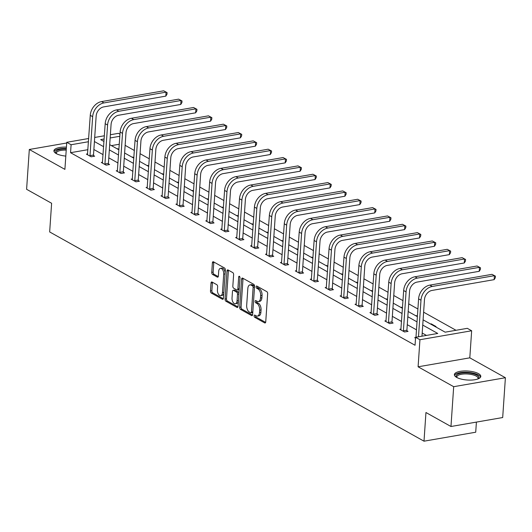 <?xml version="1.0" encoding="UTF-8"?>
<svg xmlns="http://www.w3.org/2000/svg" width="532" height="532" viewBox="0 0 532 532"><rect width="100%" height="100%" fill="white"/><g stroke="black" fill="none" stroke-linecap="round" stroke-linejoin="round"><path stroke-width="0.8" d="M254.13 315.862A1.164 0.638 -99.8 0 0 254.715 317.325L264.69 322.904A1.669 0.918 -99.8 0 0 265.082 322.977A1.669 0.918 -99.8 0 0 265.741 321.86L267.656 293.731A1.669 0.918 -99.8 0 0 266.825 291.642L256.843 286.063A1.164 0.638 -99.8 0 0 256.57 286.01A1.164 0.638 -99.8 0 0 256.111 286.788A1.164 0.638 -99.8 0 0 256.697 288.251L257.987 288.976A5.333 2.926 -99.8 0 1 260.653 295.652L260.494 298A5.333 2.926 -99.8 0 1 258.399 301.571A5.333 2.926 -99.8 0 1 257.149 301.318L255.852 300.6A1.164 0.638 -99.8 0 0 255.579 300.547A1.164 0.638 -99.8 0 0 255.121 301.325A1.164 0.638 -99.8 0 0 255.706 302.788L256.996 303.513A5.333 2.926 -99.8 0 1 259.663 310.189L259.503 312.537A5.333 2.926 -99.8 0 1 257.408 316.108A5.333 2.926 -99.8 0 1 256.158 315.855L254.861 315.137A1.164 0.638 -99.8 0 0 254.589 315.084A1.164 0.638 -99.8 0 0 254.13 315.862M255.54 315.516A1.164 0.638 -99.8 0 0 255.533 315.622A1.164 0.638 -99.8 0 0 256.111 317.079L265.634 322.405M257.521 286.442A1.164 0.638 -99.8 0 0 257.515 286.548A1.164 0.638 -99.8 0 0 258.093 288.012L259.383 288.73L257.987 288.976M256.53 300.979A1.164 0.638 -99.8 0 0 256.524 301.085A1.164 0.638 -99.8 0 0 257.102 302.548L258.392 303.267L256.996 303.513M65.808 156.089A13.24 4.502 -176.1 0 1 56.226 153.575A13.24 4.502 -176.1 0 1 53.925 150.782A13.24 4.502 -176.1 0 1 66.42 147.138M478.487 373.637A13.24 4.502 -176.1 0 1 480.795 376.43A13.24 4.502 -176.1 0 1 471.345 380.074A13.24 4.502 -176.1 0 1 456.682 377.421A13.24 4.502 -176.1 0 1 454.375 374.628A13.24 4.502 -176.1 0 1 463.824 370.977A13.24 4.502 -176.1 0 1 478.487 373.637M505.4 377.727L502.687 417.54L450.97 426.504L453.683 386.698L505.4 377.727L469.809 357.837L471.658 330.764L419.941 339.729L415.592 337.301L437.743 333.458L422.741 325.072M66.7 143.002L29.313 149.479L64.904 169.375L66.746 142.303L88.691 138.5M450.97 426.504L425.952 412.519L424.004 441.188L49.662 231.939L51.617 203.277L26.6 189.292L29.313 149.479M212.062 282.04A1.669 0.918 -99.8 0 0 211.67 281.96A1.669 0.918 -99.8 0 0 211.018 283.077L210.479 290.971A1.669 0.918 -99.8 0 0 211.31 293.059L222.389 299.257A1.669 0.918 -99.8 0 0 222.782 299.336A1.669 0.918 -99.8 0 0 223.433 298.219L225.355 270.083A1.669 0.918 -99.8 0 0 224.517 267.995L213.438 261.797A1.669 0.918 -99.8 0 0 213.046 261.724A1.669 0.918 -99.8 0 0 212.394 262.841L211.743 272.371A1.669 0.918 -99.8 0 0 212.574 274.459L217.322 277.112A1.669 0.918 -99.8 0 0 217.708 277.192A1.669 0.918 -99.8 0 0 218.366 276.075L218.685 271.347A4.456 2.447 -99.8 0 1 220.434 268.361A4.456 2.447 -99.8 0 1 223.713 274.153L222.449 292.673A4.456 2.447 -99.8 0 1 220.7 295.659A4.456 2.447 -99.8 0 1 217.422 289.867L217.635 286.781A1.669 0.918 -99.8 0 0 216.803 284.693L212.062 282.04M469.809 357.837L418.099 366.801L453.683 386.698M418.099 366.801L419.941 339.729M87.926 149.685L70.556 152.697L415.046 345.261L415.592 337.301M70.556 152.697L71.102 144.737L66.746 142.303M239.679 307.297A1.669 0.918 -99.8 0 0 240.511 309.385L251.596 315.576A1.669 0.918 -99.8 0 0 251.982 315.656A1.669 0.918 -99.8 0 0 252.64 314.538L254.555 286.409A1.669 0.918 -99.8 0 0 253.724 284.321L242.645 278.123A1.669 0.918 -99.8 0 0 242.253 278.043A1.669 0.918 -99.8 0 0 241.601 279.16L239.679 307.297L241.076 307.057A1.669 0.918 -99.8 0 0 241.907 309.145L252.534 315.084M236.993 307.416L225.914 301.225A1.669 0.918 -99.8 0 1 225.076 299.137L226.998 271.001A1.669 0.918 -99.8 0 1 227.649 269.884A1.669 0.918 -99.8 0 1 228.042 269.963L232.783 272.61A1.669 0.918 -99.8 0 1 233.615 274.698L232.836 286.11A1.669 0.918 -99.8 0 0 233.668 288.198L236.82 289.96A1.669 0.918 -99.8 0 0 237.206 290.033A1.669 0.918 -99.8 0 0 237.864 288.916L238.675 277.039A1.164 0.638 -99.8 0 1 239.127 276.261A1.164 0.638 -99.8 0 1 239.985 277.777L238.037 306.379A1.669 0.918 -99.8 0 1 237.385 307.496A1.669 0.918 -99.8 0 1 236.993 307.416L237.724 307.29M424.004 441.188L475.714 432.217L476.406 422.095M132.022 157.14L133.865 157.632M161.868 173.824L163.71 174.316M191.713 190.509L193.555 191.001M221.565 207.194L223.407 207.686M251.41 223.879L253.252 224.371M281.255 240.557L283.097 241.049M311.107 257.242L312.949 257.734M340.952 273.927L342.794 274.419M370.804 290.612L372.646 291.104M400.649 307.297L402.491 307.789M435.282 326.655L436.014 326.528L431.233 323.855L431.193 324.374M430.494 323.981L431.233 323.855M456.017 330.286L423.618 312.178M417.899 308.979L408.696 303.839M402.977 300.64L393.773 295.493M388.054 292.301L378.851 287.154M373.132 283.955L363.921 278.808M358.209 275.616L348.999 270.469M343.28 267.27L334.076 262.123M328.357 258.931L319.153 253.784M313.434 250.585L304.231 245.445M298.512 242.246L289.308 237.099M283.589 233.9L274.379 228.76M268.667 225.561L259.456 220.414M253.737 217.222L244.534 212.075M238.815 208.877L229.611 203.729M223.892 200.537L214.689 195.39M208.97 192.192L199.759 187.045M194.047 183.853L184.837 178.705M179.118 175.507L169.914 170.366M164.195 167.168L154.992 162.021M149.273 158.822L140.069 153.681M134.35 150.483L125.146 145.336M119.281 144.252L111.407 145.615M415.572 315.636L417.414 316.128M385.727 298.957L387.569 299.45M355.875 282.273L357.717 282.765M326.03 265.588L327.872 266.08M296.184 248.903L298.026 249.395M266.333 232.218L268.175 232.71M236.487 215.533L238.329 216.025M206.642 198.848L208.484 199.34M176.79 182.163L178.632 182.656M146.945 165.479L148.787 165.971M117.093 148.8L118.935 149.293M423.1 319.845L445.151 332.174L467.302 328.33L471.658 330.764M110.37 134.736L118.463 133.339L119.966 134.177M104.146 139.005L100.661 139.61L103.979 141.465M109.698 144.664L118.902 149.805M124.621 153.003L133.825 158.15M139.544 161.342L148.754 166.489M154.466 169.688L163.676 174.835M169.389 178.027L178.599 183.174M184.318 186.373L193.522 191.52M199.241 194.712L208.444 199.859M214.163 203.058L223.367 208.205M229.086 211.397L238.296 216.544M244.008 219.743L253.219 224.883M258.938 228.082L268.141 233.229M273.86 236.421L283.064 241.568M288.783 244.767L297.987 249.914M303.706 253.106L312.916 258.253M318.628 261.451L327.838 266.599M333.551 269.791L342.761 274.938M348.48 278.136L357.684 283.283M363.403 286.475L372.606 291.622M378.325 294.821L387.529 299.962M393.248 303.16L402.458 308.307M408.17 311.499L417.381 316.646M119.826 136.285L110.151 137.968M94.696 137.456L104.365 135.78M88.472 141.725L71.102 144.737M417.022 321.873L407.818 316.726M402.099 313.534L392.895 308.387M387.176 305.188L377.966 300.041M372.254 296.849L363.043 291.702M357.324 288.504L348.121 283.363M342.402 280.165L333.198 275.017M327.479 271.819L318.276 266.678M312.557 263.48L303.353 258.333M297.634 255.141L288.424 249.993M282.711 246.795L273.501 241.648M267.782 238.456L258.579 233.309M252.86 230.11L243.656 224.963M237.937 221.771L228.733 216.624M223.014 213.425L213.804 208.285M208.092 205.086L198.882 199.939M193.163 196.74L183.959 191.6M178.24 188.401L169.036 183.254M163.317 180.062L154.114 174.915M148.395 171.716L139.191 166.569M133.472 163.377L124.262 158.23M118.55 155.031L109.339 149.884M103.62 146.692L94.417 141.545M426.458 335.413L422.195 333.032M416.483 329.833L407.273 324.693M401.554 321.494L392.35 316.347M386.631 313.155L377.427 308.008M371.708 304.809L362.505 299.662M356.786 296.47L347.576 291.323M341.863 288.125L332.653 282.977M326.934 279.785L317.73 274.638M312.011 271.44L302.808 266.299M297.089 263.101L287.885 257.954M282.166 254.755L272.963 249.614M267.244 246.416L258.033 241.269M252.321 238.077L243.111 232.93M237.392 229.731L228.188 224.584M222.469 221.392L213.266 216.245M207.547 213.046L198.343 207.899M192.624 204.707L183.414 199.56M177.701 196.361L168.491 191.221M162.772 188.022L153.568 182.875M147.849 179.676L138.646 174.536M132.927 171.337L123.723 166.19M118.004 162.998L108.801 157.851M103.082 154.652L93.871 149.505M93.585 155.59L94.663 156.189L91.165 156.794L86.384 154.12L87.64 153.908M108.508 163.929L109.585 164.534L106.087 165.139L101.306 162.466L102.563 162.247M123.431 172.275L124.508 172.873L121.01 173.479L116.229 170.805L117.486 170.586M138.36 180.614L139.431 181.219L135.939 181.824L131.151 179.151L132.408 178.932M153.282 188.96L154.353 189.558L150.862 190.163L146.081 187.49L147.331 187.271M168.205 197.299L169.276 197.904L165.785 198.509L161.003 195.836L162.26 195.616M183.128 205.645L184.205 206.243L180.707 206.848L175.926 204.175L177.183 203.956M198.05 213.984L199.128 214.582L195.63 215.187L190.848 212.514L192.105 212.301M212.973 222.329L214.05 222.928L210.559 223.533L205.771 220.86L207.028 220.64M227.902 230.669L228.973 231.267L225.482 231.872L220.694 229.199L221.95 228.986M242.825 239.008L243.895 239.613L240.404 240.218L235.623 237.545L236.88 237.325M257.747 247.353L258.825 247.952L255.327 248.557L250.545 245.884L251.802 245.664M272.67 255.693L273.747 256.298L270.249 256.903L265.468 254.23L266.725 254.01M287.593 264.038L288.67 264.637L285.172 265.242L280.391 262.569L281.647 262.349M302.522 272.377L303.592 272.983L300.101 273.588L295.313 270.914L296.57 270.695M317.444 280.723L318.515 281.322L315.024 281.927L310.242 279.253L311.493 279.034M332.367 289.062L333.438 289.661L329.946 290.273L325.165 287.593L326.422 287.38M347.29 297.408L348.367 298.006L344.869 298.612L340.088 295.938L341.344 295.719M362.212 305.747L363.289 306.346L359.792 306.951L355.01 304.277L356.267 304.065M377.135 314.086L378.212 314.691L374.721 315.296L369.933 312.623L371.19 312.404M392.064 322.432L393.135 323.03L389.643 323.636L384.855 320.962L386.112 320.743M406.987 330.771L408.057 331.376L404.566 331.981L399.785 329.308L401.042 329.089M415.539 338.113L414.707 337.647L415.578 337.494M416.303 315.509L416.27 316.028M401.381 307.17L401.347 307.689M386.458 298.824L386.425 299.343M371.536 290.485L371.502 291.004M356.613 282.146L356.573 282.658M341.69 273.8L341.65 274.319M326.761 265.461L326.728 265.973M311.838 257.116L311.805 257.634M296.916 248.777L296.883 249.295M281.993 240.431L281.953 240.949M267.071 232.092L267.031 232.61M252.141 223.746L252.108 224.265M237.219 215.407L237.186 215.925M222.296 207.068L222.263 207.58M207.374 198.722L207.34 199.241M192.451 190.383L192.411 190.895M177.528 182.037L177.488 182.556M162.599 173.698L162.566 174.217M147.677 165.352L147.643 165.871M132.754 157.013L132.721 157.532M117.831 148.667L117.791 149.186M257.408 316.108L258.805 315.868A5.333 2.926 -99.8 0 0 260.899 312.291L259.503 312.537M258.392 303.267A5.333 2.926 -99.8 0 1 261.059 309.95L260.899 312.291M258.399 301.571L259.796 301.331A5.333 2.926 -99.8 0 0 261.89 297.754L260.494 298M259.383 288.73A5.333 2.926 -99.8 0 1 262.05 295.413L261.89 297.754M243.104 278.382A1.669 0.918 -99.8 0 0 242.998 278.921L241.076 307.057M250.712 312.816A1.164 0.638 -99.8 0 0 250.984 312.869A1.164 0.638 -99.8 0 0 251.443 312.085L253.126 287.393A1.164 0.638 -99.8 0 0 252.54 285.93L251.177 285.165A5.333 2.926 -99.8 0 0 249.927 284.919A5.333 2.926 -99.8 0 0 247.832 288.49L246.682 305.368A5.333 2.926 -99.8 0 0 249.348 312.051L250.712 312.816M252.108 312.57A1.164 0.638 -99.8 0 0 252.381 312.623A1.164 0.638 -99.8 0 0 252.806 312.071M254.522 286.901A1.164 0.638 -99.8 0 0 253.937 285.684L252.54 285.93M249.927 284.919L251.323 284.673A5.333 2.926 -99.8 0 1 252.58 284.926L253.937 285.684M237.93 306.917L227.31 300.979L225.914 301.225M228.501 270.216A1.669 0.918 -99.8 0 0 228.394 270.755L226.479 298.891A1.669 0.918 -99.8 0 0 227.31 300.979M237.206 290.033L238.609 289.794A1.669 0.918 -99.8 0 0 239.227 288.956M232.032 297.953A4.456 2.447 -99.8 0 0 235.304 303.745A4.456 2.447 -99.8 0 0 237.053 300.76L237.498 294.236A1.669 0.918 -99.8 0 0 236.667 292.148L233.521 290.386A1.669 0.918 -99.8 0 0 233.129 290.306A1.669 0.918 -99.8 0 0 232.477 291.423L232.032 297.953M235.304 303.745L236.7 303.506A4.456 2.447 -99.8 0 0 238.403 300.979M238.901 293.697A1.669 0.918 -99.8 0 0 238.063 291.902L236.667 292.148M233.129 290.306L234.526 290.066A1.669 0.918 -99.8 0 1 234.918 290.146L238.063 291.902M220.7 295.659L222.097 295.42A4.456 2.447 -99.8 0 0 223.799 292.893M225.122 273.435A4.456 2.447 -99.8 0 0 221.837 268.115L220.434 268.361M213.897 262.057A1.669 0.918 -99.8 0 0 213.791 262.595L213.139 272.131A1.669 0.918 -99.8 0 0 213.977 274.219L218.26 276.613M212.521 282.299A1.669 0.918 -99.8 0 0 212.414 282.838L211.876 290.731A1.669 0.918 -99.8 0 0 212.707 292.819L223.327 298.758M421.982 336.191L424.476 299.602A8.485 6.477 -60.8 0 1 432.011 290.432L494.135 279.659L494.408 275.676L432.277 286.449A12.728 9.722 119.2 0 0 420.985 300.208L418.491 336.796M492.014 274.339L495.425 276.155L492.014 274.339L429.889 285.112A12.728 9.722 119.2 0 0 418.591 298.871L415.977 337.228M495.425 276.155L495.319 277.751L494.135 279.659M403.489 331.376L403.402 330.811L406.9 330.206L409.554 291.263A8.485 6.477 -60.8 0 1 417.081 282.086L479.212 271.313L479.485 267.337L417.354 278.103A12.728 9.722 119.2 0 0 406.056 291.868L403.402 330.811M477.091 266L480.502 267.815L477.091 266L414.967 276.766A12.728 9.722 119.2 0 0 403.668 290.532L400.855 329.907M406.9 330.206L407.106 331.542M480.502 267.815L480.389 269.405L479.212 271.313M388.566 323.037L388.48 322.472L391.971 321.867L394.631 282.918A8.485 6.477 -60.8 0 1 402.159 273.747L464.29 262.974L464.556 258.991L402.431 269.764A12.728 9.722 119.2 0 0 391.133 283.523L388.48 322.472M462.168 257.654L465.58 259.47L462.168 257.654L400.037 268.427A12.728 9.722 119.2 0 0 388.746 282.186L385.933 321.567M391.971 321.867L392.177 323.197M465.58 259.47L465.467 261.066L464.29 262.974M456.689 377.421A11.458 3.897 -176.1 0 1 457.188 374.495A11.458 3.897 -176.1 0 1 472.084 373.504A11.458 3.897 -176.1 0 1 478.122 378.884M477.769 379.01A10.607 3.604 3.9 0 0 478.029 378.319A10.607 3.604 3.9 0 0 469.909 374.235A10.607 3.604 3.9 0 0 457.899 375.459A10.607 3.604 3.9 0 0 456.862 376.875A10.607 3.604 3.9 0 0 457.021 377.6M480.562 377.155A13.154 4.469 3.9 0 0 469.783 372.526A13.154 4.469 3.9 0 0 455.658 374.149A13.154 4.469 3.9 0 0 454.508 375.379M56.232 153.575A11.458 3.897 -176.1 0 1 56.731 150.649A11.458 3.897 -176.1 0 1 66.287 149.02M66.214 150.104A10.607 3.604 3.9 0 0 57.443 151.613A10.607 3.604 3.9 0 0 56.405 153.03A10.607 3.604 3.9 0 0 56.565 153.755M66.327 148.441A13.154 4.469 3.9 0 0 55.208 150.303A13.154 4.469 3.9 0 0 54.051 151.534M373.644 314.698L373.557 314.126L377.048 313.521L379.708 274.579A8.485 6.477 -60.8 0 1 387.236 265.402L449.36 254.629L449.633 250.652L387.509 261.425A12.728 9.722 119.2 0 0 376.21 275.184L373.557 314.126M447.246 249.315L450.651 251.131L447.246 249.315L385.115 260.088A12.728 9.722 119.2 0 0 373.816 273.847L371.01 313.222M377.048 313.521L377.255 314.858M450.651 251.131L450.544 252.72L449.36 254.629M358.721 306.352L358.635 305.787L362.126 305.182L364.779 266.233A8.485 6.477 -60.8 0 1 372.314 257.062L434.438 246.289L434.711 242.306L372.586 253.079A12.728 9.722 119.2 0 0 361.288 266.838L358.635 305.787M432.317 240.969L435.728 242.785L432.317 240.969L370.192 251.742A12.728 9.722 119.2 0 0 358.894 265.501L356.088 304.883M362.126 305.182L362.332 306.512M435.728 242.785L435.622 244.381L434.438 246.289M343.798 298.013L343.712 297.441L347.203 296.836L349.857 257.894A8.485 6.477 -60.8 0 1 357.391 248.717L419.515 237.95L419.788 233.967L357.664 244.74A12.728 9.722 119.2 0 0 346.365 258.499L343.712 297.441M417.394 232.63L420.805 234.446L417.394 232.63L355.27 243.403A12.728 9.722 119.2 0 0 343.971 257.162L341.158 296.537M347.203 296.836L347.409 298.173M420.805 234.446L420.699 236.035L419.515 237.95M328.869 289.667L328.783 289.102L332.281 288.497L334.934 249.548A8.485 6.477 -60.8 0 1 342.468 240.378L404.593 229.605L404.865 225.621L342.734 236.394A12.728 9.722 119.2 0 0 331.443 250.16L328.783 289.102M402.471 224.285L405.883 226.1L402.471 224.285L340.347 235.058A12.728 9.722 119.2 0 0 329.049 248.816L326.236 288.198M332.281 288.497L332.487 289.827M405.883 226.1L405.77 227.696L404.593 229.605M313.947 281.328L313.86 280.756L317.358 280.151L320.011 241.209A8.485 6.477 -60.8 0 1 327.539 232.032L389.67 221.265L389.943 217.282L327.812 228.055A12.728 9.722 119.2 0 0 316.513 241.814L313.86 280.756M387.549 215.945L390.96 217.761L387.549 215.945L325.424 226.718A12.728 9.722 119.2 0 0 314.126 240.477L311.313 279.852M317.358 280.151L317.557 281.488M390.96 217.761L390.847 219.35L389.67 221.265M299.024 272.983L298.937 272.417L302.429 271.812L305.089 232.87A8.485 6.477 -60.8 0 1 312.617 223.693L374.747 212.92L375.013 208.943L312.889 219.709A12.728 9.722 119.2 0 0 301.591 233.475L298.937 272.417M372.626 207.606L376.031 209.422L372.626 207.606L310.495 218.373A12.728 9.722 119.2 0 0 299.203 232.138L296.391 271.513M302.429 271.812L302.635 273.142M376.031 209.422L375.924 211.011L374.747 212.92M284.101 264.643L284.015 264.072L287.506 263.466L290.159 224.524A8.485 6.477 -60.8 0 1 297.694 215.354L359.818 204.581L360.091 200.597L297.967 211.37A12.728 9.722 119.2 0 0 286.668 225.129L284.015 264.072M357.704 199.261L361.108 201.076L357.704 199.261L295.573 210.034A12.728 9.722 119.2 0 0 284.274 223.792L281.468 263.167M287.506 263.466L287.712 264.803M361.108 201.076L361.002 202.672L359.818 204.581M269.179 256.298L269.092 255.732L272.584 255.127L275.237 216.185A8.485 6.477 -60.8 0 1 282.771 207.008L344.896 196.235L345.168 192.258L283.044 203.025A12.728 9.722 119.2 0 0 271.746 216.79L269.092 255.732M342.774 190.922L346.186 192.737L342.774 190.922L280.65 201.688A12.728 9.722 119.2 0 0 269.352 215.453L266.545 254.828M272.584 255.127L272.79 256.464M346.186 192.737L346.079 194.326L344.896 196.235M254.256 247.959L254.163 247.393L257.661 246.788L260.314 207.839A8.485 6.477 -60.8 0 1 267.849 198.669L329.973 187.896L330.246 183.912L268.115 194.685A12.728 9.722 119.2 0 0 256.823 208.444L254.163 247.393M327.852 182.576L331.263 184.391L327.852 182.576L265.727 193.349A12.728 9.722 119.2 0 0 254.429 207.108L251.616 246.489M257.661 246.788L257.867 248.118M331.263 184.391L331.157 185.987L329.973 187.896M239.327 239.619L239.24 239.048L242.738 238.442L245.392 199.5A8.485 6.477 -60.8 0 1 252.919 190.323L315.05 179.55L315.323 175.573L253.192 186.346A12.728 9.722 119.2 0 0 241.894 200.105L239.24 239.048M312.929 174.237L316.341 176.052L312.929 174.237L250.805 185.01A12.728 9.722 119.2 0 0 239.506 198.768L236.693 238.143M242.738 238.442L242.944 239.779M316.341 176.052L316.227 177.641L315.05 179.55M224.404 231.274L224.318 230.708L227.809 230.103L230.469 191.154A8.485 6.477 -60.8 0 1 237.997 181.984L300.128 171.211L300.394 167.228L238.27 178.001A12.728 9.722 119.2 0 0 226.971 191.759L224.318 230.708M298.006 165.891L301.418 167.706L298.006 165.891L235.876 176.664A12.728 9.722 119.2 0 0 224.584 190.423L221.771 229.804M227.809 230.103L228.015 231.433M301.418 167.706L301.305 169.302L300.128 171.211M209.482 222.935L209.395 222.363L212.886 221.758L215.546 182.815A8.485 6.477 -60.8 0 1 223.074 173.638L285.199 162.872L285.471 158.888L223.347 169.661A12.728 9.722 119.2 0 0 212.049 183.42L209.395 222.363M283.084 157.552L286.489 159.367L283.084 157.552L220.953 168.325A12.728 9.722 119.2 0 0 209.655 182.084L206.848 221.458M212.886 221.758L213.093 223.094M286.489 159.367L286.382 160.957L285.199 162.872M194.559 214.589L194.473 214.024L197.964 213.418L200.617 174.469A8.485 6.477 -60.8 0 1 208.152 165.299L270.276 154.526L270.549 150.543L208.424 161.316A12.728 9.722 119.2 0 0 197.126 175.081L194.473 214.024M268.155 149.206L271.566 151.022L268.155 149.206L206.03 159.979A12.728 9.722 119.2 0 0 194.732 173.738L191.926 213.119M197.964 213.418L198.17 214.748M271.566 151.022L271.46 152.618L270.276 154.526M179.636 206.25L179.55 205.678L183.041 205.073L185.695 166.13A8.485 6.477 -60.8 0 1 193.229 156.953L255.353 146.187L255.626 142.204L193.502 152.977A12.728 9.722 119.2 0 0 182.203 166.735L179.55 205.678M253.232 140.867L256.643 142.682L253.232 140.867L191.108 151.64A12.728 9.722 119.2 0 0 179.809 165.399L176.996 204.773M183.041 205.073L183.247 206.409M256.643 142.682L256.537 144.272L255.353 146.187M164.707 197.904L164.621 197.339L168.119 196.734L170.772 157.791A8.485 6.477 -60.8 0 1 178.306 148.614L240.431 137.841L240.703 133.865L178.572 144.631A12.728 9.722 119.2 0 0 167.281 158.396L164.621 197.339M238.309 132.528L241.721 134.343L238.309 132.528L176.185 143.294A12.728 9.722 119.2 0 0 164.887 157.06L162.074 196.434M168.119 196.734L168.325 198.064M241.721 134.343L241.608 135.933L240.431 137.841M149.785 189.565L149.698 188.993L153.196 188.388L155.849 149.445A8.485 6.477 -60.8 0 1 163.377 140.275L225.508 129.502L225.781 125.519L163.65 136.292A12.728 9.722 119.2 0 0 152.352 150.051L149.698 188.993M223.387 124.182L226.798 125.998L223.387 124.182L161.263 134.955A12.728 9.722 119.2 0 0 149.964 148.714L147.151 188.089M153.196 188.388L153.396 189.725M226.798 125.998L226.685 127.594L225.508 129.502M134.862 181.219L134.776 180.654L138.267 180.049L140.927 141.106A8.485 6.477 -60.8 0 1 148.455 131.929L210.586 121.156L210.852 117.18L148.727 127.946A12.728 9.722 119.2 0 0 137.429 141.712L134.776 180.654M208.464 115.843L211.869 117.658L208.464 115.843L146.333 126.609A12.728 9.722 119.2 0 0 135.042 140.375L132.229 179.75M138.267 180.049L138.473 181.385M211.869 117.658L211.763 119.248L210.586 121.156M119.939 172.88L119.853 172.315L123.344 171.703L125.998 132.761A8.485 6.477 -60.8 0 1 133.532 123.59L195.656 112.817L195.929 108.834L133.805 119.607A12.728 9.722 119.2 0 0 122.506 133.366L119.853 172.315M193.542 107.497L196.946 109.313L193.542 107.497L131.411 118.27A12.728 9.722 119.2 0 0 120.112 132.029L117.306 171.41M123.344 171.703L123.55 173.04M196.946 109.313L196.84 110.909L195.656 112.817M105.017 164.541L104.93 163.969L108.422 163.364L111.075 124.422A8.485 6.477 -60.8 0 1 118.609 115.245L180.734 104.472L181.006 100.495L118.882 111.268A12.728 9.722 119.2 0 0 107.584 125.027L104.93 163.969M178.612 99.158L182.024 100.974L178.612 99.158L116.488 109.931A12.728 9.722 119.2 0 0 105.19 123.69L102.383 163.065M108.422 163.364L108.628 164.701M182.024 100.974L181.917 102.563L180.734 104.472M90.094 156.195L90.001 155.63L93.499 155.025L96.152 116.076A8.485 6.477 -60.8 0 1 103.687 106.905L165.811 96.132L166.084 92.149L103.953 102.922A12.728 9.722 119.2 0 0 92.661 116.681L90.001 155.63M163.69 90.812L167.101 92.628L163.69 90.812L101.565 101.585A12.728 9.722 119.2 0 0 90.267 115.344L87.454 154.726M93.499 155.025L93.705 156.355M167.101 92.628L166.995 94.224L165.811 96.132M256.111 317.079L254.715 317.325M258.093 288.012L256.697 288.251M257.102 302.548L255.706 302.788M261.059 309.95L259.663 310.189M262.05 295.413L260.653 295.652M265.428 322.771L264.69 322.904M242.998 278.921L241.601 279.16M252.328 315.449L251.596 315.576M241.907 309.145L240.511 309.385M252.82 311.845L251.443 312.085M254.509 287.154L253.126 287.393M252.58 284.926L251.177 285.165M226.479 298.891L225.076 299.137M228.394 270.755L226.998 271.001M239.24 288.677L237.864 288.916M239.826 276.84L238.675 277.039M238.436 300.52L237.053 300.76M238.881 293.997L237.498 294.236M234.918 290.146L233.521 290.386M223.826 292.434L222.449 292.673M225.089 273.913L223.713 274.153M218.053 276.986L217.322 277.112M213.977 274.219L212.574 274.459M213.139 272.131L211.743 272.371M213.791 262.595L212.394 262.841M223.121 299.13L222.389 299.257M212.707 292.819L211.31 293.059M211.876 290.731L210.479 290.971M212.414 282.838L211.018 283.077M420.985 300.208L418.591 298.871M432.277 286.449L429.889 285.112M406.056 291.868L403.668 290.532M417.354 278.103L414.967 276.766M391.133 283.523L388.746 282.186M402.431 269.764L400.037 268.427M376.21 275.184L373.816 273.847M387.509 261.425L385.115 260.088M361.288 266.838L358.894 265.501M372.586 253.079L370.192 251.742M346.365 258.499L343.971 257.162M357.664 244.74L355.27 243.403M331.443 250.16L329.049 248.816M342.734 236.394L340.347 235.058M316.513 241.814L314.126 240.477M327.812 228.055L325.424 226.718M301.591 233.475L299.203 232.138M312.889 219.709L310.495 218.373M286.668 225.129L284.274 223.792M297.967 211.37L295.573 210.034M271.746 216.79L269.352 215.453M283.044 203.025L280.65 201.688M256.823 208.444L254.429 207.108M268.115 194.685L265.727 193.349M241.894 200.105L239.506 198.768M253.192 186.346L250.805 185.01M226.971 191.759L224.584 190.423M238.27 178.001L235.876 176.664M212.049 183.42L209.655 182.084M223.347 169.661L220.953 168.325M197.126 175.081L194.732 173.738M208.424 161.316L206.03 159.979M182.203 166.735L179.809 165.399M193.502 152.977L191.108 151.64M167.281 158.396L164.887 157.06M178.572 144.631L176.185 143.294M152.352 150.051L149.964 148.714M163.65 136.292L161.263 134.955M137.429 141.712L135.042 140.375M148.727 127.946L146.333 126.609M122.506 133.366L120.112 132.029M133.805 119.607L131.411 118.27M107.584 125.027L105.19 123.69M118.882 111.268L116.488 109.931M92.661 116.681L90.267 115.344M103.953 102.922L101.565 101.585M252.381 312.623L250.984 312.869"/></g></svg>
